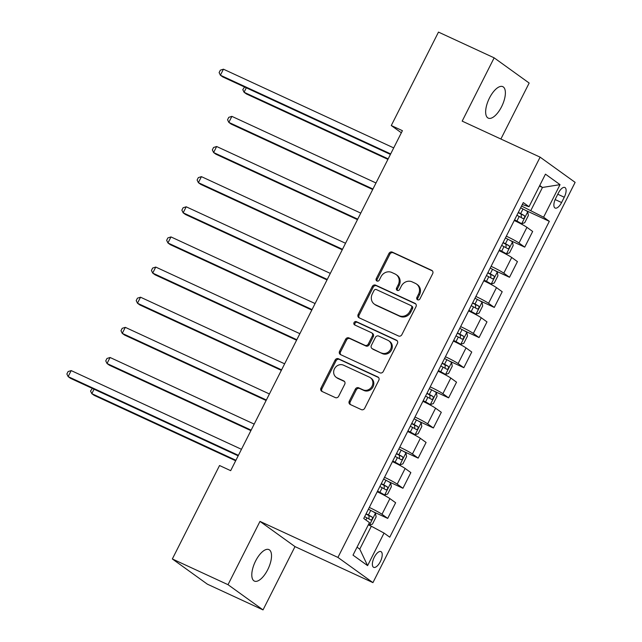 <?xml version="1.0" encoding="UTF-8"?>
<svg xmlns="http://www.w3.org/2000/svg" width="642" height="642" viewBox="0 0 642 642"><rect width="100%" height="100%" fill="white"/><g stroke="black" fill="none" stroke-linecap="round" stroke-linejoin="round"><path stroke-width="0.96" d="M417.597 299.798A1.862 1.677 -54.2 0 0 419.964 298.851L432.668 273.701A2.656 2.399 -54.2 0 0 431.673 270.322L392.334 252.137A2.656 2.399 -54.2 0 0 388.948 253.494L376.244 278.644A1.862 1.677 -54.2 0 0 376.942 281.003A1.862 1.677 -54.2 0 0 379.31 280.056L380.955 276.798A8.506 7.68 -54.2 0 1 391.772 272.465L395.047 273.974A8.506 7.68 -54.2 0 1 396.194 274.648A8.506 7.68 -54.2 0 1 398.217 284.783L396.571 288.041A1.862 1.677 -54.2 0 0 397.27 290.401A1.862 1.677 -54.2 0 0 399.637 289.454L401.282 286.196A8.506 7.68 -54.2 0 1 412.1 281.854L415.374 283.371A8.506 7.68 -54.2 0 1 416.522 284.045A8.506 7.68 -54.2 0 1 418.544 294.18L416.899 297.431A1.862 1.677 -54.2 0 0 417.597 299.798M267.714 569.703A17.334 7.351 114.8 0 0 268.934 549.608A17.334 7.351 114.8 0 0 255.604 560.988A17.334 7.351 114.8 0 0 254.384 581.082A17.334 7.351 114.8 0 0 267.714 569.703M501.571 106.749A17.334 7.351 114.8 0 0 502.79 86.654A17.334 7.351 114.8 0 0 489.461 98.025A17.334 7.351 114.8 0 0 488.241 118.12A17.334 7.351 114.8 0 0 501.571 106.749M380.321 561.638A8.667 3.675 114.8 0 0 380.923 551.59A8.667 3.675 114.8 0 0 374.262 557.28A8.667 3.675 114.8 0 0 373.652 567.327A8.667 3.675 114.8 0 0 380.321 561.638M349.288 401.13A2.656 2.399 -54.2 0 0 350.275 404.508L361.318 409.612A2.656 2.399 -54.2 0 0 364.696 408.256L378.804 380.329A2.656 2.399 -54.2 0 0 377.817 376.95L338.47 358.766A2.656 2.399 -54.2 0 0 335.092 360.122L320.984 388.049A2.656 2.399 -54.2 0 0 321.971 391.427L335.309 397.591A2.656 2.399 -54.2 0 0 338.687 396.234L344.722 384.277A2.656 2.399 -54.2 0 0 343.735 380.899L337.122 377.841A7.11 6.42 -54.2 0 1 336.167 377.287A7.11 6.42 -54.2 0 1 334.771 368.275A7.11 6.42 -54.2 0 1 343.518 365.186L369.423 377.151A7.11 6.42 -54.2 0 1 370.378 377.713A7.11 6.42 -54.2 0 1 371.774 386.725A7.11 6.42 -54.2 0 1 363.027 389.814L358.709 387.824A2.656 2.399 -54.2 0 0 355.323 389.18L349.288 401.13L350.235 401.812A2.656 2.399 -54.2 0 0 350.452 404.588M259.986 521.392L228.014 584.685L172.345 558.957L207.358 584.164L263.027 609.9L294.999 546.607L372.938 582.631L337.925 557.417L259.986 521.392L294.999 546.607M500.888 139.025L529.16 83.043L494.147 57.836L462.176 121.129L540.115 157.154L337.925 557.417M494.147 57.836L438.478 32.1L391.275 125.535L401.346 132.79M172.345 558.957L219.54 465.522L230.671 470.666L402.414 130.679L391.275 125.535M398.497 335.999A2.656 2.399 -54.2 0 0 401.876 334.642L415.984 306.715A2.656 2.399 -54.2 0 0 414.997 303.337L375.65 285.152A2.656 2.399 -54.2 0 0 372.272 286.509L358.164 314.436A2.656 2.399 -54.2 0 0 359.151 317.814L398.497 335.999M397.398 343.518L383.29 371.453A2.656 2.399 -54.2 0 1 379.903 372.809L340.565 354.617A2.656 2.399 -54.2 0 1 339.57 351.246L345.613 339.289A2.656 2.399 -54.2 0 1 348.991 337.933L364.945 345.308A2.656 2.399 -54.2 0 0 368.331 343.952L372.336 336.023A2.656 2.399 -54.2 0 0 371.341 332.644L354.729 324.972A1.862 1.677 -54.2 0 1 356.406 321.658L396.403 340.148A2.656 2.399 -54.2 0 1 397.398 343.518M558.396 193.009L555.715 198.314A8.394 3.563 114.8 0 0 555.129 208.048A8.394 3.563 114.8 0 0 561.581 202.535L564.262 197.23A8.394 3.563 114.8 0 0 564.856 187.496A8.394 3.563 114.8 0 0 558.396 193.009M372.938 582.631L575.128 182.368L540.115 157.154M522.291 204.573L529.016 206.708L523.294 202.583L363.733 518.463L369.455 522.58L353.012 555.137L367.593 565.626L359.769 549.143L371.341 526.231L368.323 524.835M529.016 206.708L545.459 174.159L560.033 184.647L543.589 217.205L521.545 206.034M525.044 210.103L549.319 221.321L543.589 217.205M549.319 221.321L389.758 537.193L384.036 533.077L367.593 565.626M228.014 584.685L263.027 609.9M539.449 186.06L542.474 187.456L539.737 185.482M530.902 210.359L542.474 187.456L560.033 184.647M357.04 547.169L359.769 549.143M509.82 240.244L524.739 247.138L532.659 231.465L526.93 227.348A10.834 0.802 -153.2 0 0 514.242 220.503M494.597 270.386L509.515 277.28L517.436 261.607L511.706 257.49A10.834 0.802 -153.2 0 0 499.019 250.645M479.373 300.528L494.292 307.422L502.204 291.749L496.483 287.624A10.834 0.802 -153.2 0 0 483.787 280.787M464.142 330.67L479.068 337.564L486.981 321.891L481.259 317.766A10.834 0.802 -153.2 0 0 468.564 310.929M448.918 360.804L463.837 367.705L471.758 352.033L466.028 347.908A10.834 0.802 -153.2 0 0 453.34 341.071M433.695 390.946L448.614 397.847L456.534 382.175L450.804 378.05A10.834 0.802 -153.2 0 0 438.117 371.204M418.472 421.088L433.39 427.981L441.311 412.308L435.581 408.192A10.834 0.802 -153.2 0 0 422.893 401.346M403.248 451.23L418.167 458.123L426.079 442.45L420.358 438.334A10.834 0.802 -153.2 0 0 407.662 431.488M388.017 481.372L402.943 488.265L410.856 472.592L405.134 468.467A10.834 0.802 -153.2 0 0 392.439 461.63M372.793 511.513L387.712 518.407L395.632 502.734L389.903 498.609A10.834 0.802 -153.2 0 0 377.215 491.772M524.739 247.138L519.017 243.021A10.834 0.802 -153.2 0 0 506.321 236.176M509.515 277.28L503.793 273.163A10.834 0.802 -153.2 0 0 491.098 266.318M494.292 307.422L488.562 303.297A10.834 0.802 -153.2 0 0 475.874 296.46M479.068 337.564L473.339 333.439A10.834 0.802 -153.2 0 0 460.651 326.601M463.837 367.705L458.115 363.581A10.834 0.802 -153.2 0 0 445.42 356.743M448.614 397.847L442.892 393.723A10.834 0.802 -153.2 0 0 430.196 386.877M433.39 427.981L427.66 423.864A10.834 0.802 -153.2 0 0 414.973 417.019M418.167 458.123L412.437 454.006A10.834 0.802 -153.2 0 0 399.749 447.161M402.943 488.265L397.213 484.14A10.834 0.802 -153.2 0 0 384.526 477.303M387.712 518.407L381.99 514.282A10.834 0.802 -153.2 0 0 369.294 507.445M371.341 526.231L384.036 533.077M417.886 299.902A1.862 1.677 -54.2 0 1 417.846 298.113L419.491 294.863A8.506 7.68 -54.2 0 0 417.469 284.719L416.522 284.045M396.194 274.648L397.141 275.33A8.506 7.68 -54.2 0 1 399.163 285.465L397.518 288.715A1.862 1.677 -54.2 0 0 397.558 290.505M432.451 270.924L393.281 252.82A2.656 2.399 -54.2 0 0 389.895 254.176L377.191 279.326A1.862 1.677 -54.2 0 0 377.231 281.108M415.767 303.939L376.597 285.834A2.656 2.399 -54.2 0 0 373.219 287.191L359.111 315.118A2.656 2.399 -54.2 0 0 359.327 317.894M411.61 307.903A1.862 1.677 -54.2 0 0 410.92 305.544L376.381 289.582A1.862 1.677 -54.2 0 0 374.013 290.529L372.28 293.964A8.506 7.68 -54.2 0 0 374.31 304.099A8.506 7.68 -54.2 0 0 375.45 304.765L399.059 315.679A8.506 7.68 -54.2 0 0 409.877 311.338L411.61 307.903L412.557 308.585A1.862 1.677 -54.2 0 0 412.116 306.37L411.169 305.688M374.31 304.099L375.249 304.781A8.506 7.68 -54.2 0 0 376.397 305.448L375.45 304.765M412.557 308.585L410.824 312.02A8.506 7.68 -54.2 0 1 400.006 316.362L376.397 305.448M371.702 332.853L372.649 333.535A2.656 2.399 -54.2 0 1 373.283 336.705L369.278 344.634A2.656 2.399 -54.2 0 1 365.892 345.99L349.938 338.615A2.656 2.399 -54.2 0 0 346.56 339.971L340.517 351.928A2.656 2.399 -54.2 0 0 340.733 354.697M397.181 340.75L357.353 322.34A1.862 1.677 -54.2 0 0 355.05 325.117M381.508 352.964A7.11 6.42 -54.2 0 0 390.256 349.874A7.11 6.42 -54.2 0 0 388.859 340.862A7.11 6.42 -54.2 0 0 387.904 340.3L378.772 336.079A2.656 2.399 -54.2 0 0 375.393 337.435L371.389 345.364A2.656 2.399 -54.2 0 0 372.376 348.742L382.447 353.646A7.11 6.42 -54.2 0 0 391.195 350.556A7.11 6.42 -54.2 0 0 389.806 341.544L388.859 340.862M372.023 348.534L372.97 349.216A2.656 2.399 -54.2 0 0 373.323 349.425L372.376 348.742M382.447 353.646L373.323 349.425M370.378 377.713L371.325 378.395A7.11 6.42 -54.2 0 1 372.713 387.407A7.11 6.42 -54.2 0 1 363.966 390.497L359.656 388.506A2.656 2.399 -54.2 0 0 356.27 389.863L350.235 401.812M336.167 377.287L337.114 377.969A7.11 6.42 -54.2 0 0 338.069 378.523L337.122 377.841M344.505 381.5L338.069 378.523M378.587 377.552L339.417 359.44A2.656 2.399 -54.2 0 0 336.039 360.804L321.931 388.731A2.656 2.399 -54.2 0 0 322.148 391.5M514.451 220.086L521.609 223.769L524.723 222.718L528.374 215.487L527.7 211.708A7.182 0.53 -153.2 0 0 522.989 209.003L520.662 207.799M521.609 223.769A7.182 0.53 -153.2 0 0 516.898 221.057L514.571 219.853M246.303 87.802L244.056 92.247L246.424 93.957L387.928 159.36M516.882 215.271L519.209 216.474A7.182 0.53 26.8 0 1 522.941 218.545C524.522 218.28 525.012 217.309 524.402 215.656A7.182 0.53 -153.2 0 0 520.67 213.585L518.343 212.374M518.23 212.614L521.2 214.171L521.288 216.747M244.602 87.015L242.78 89.615L244.056 92.247L388.177 158.871M390.673 153.928L220.391 75.218L223.44 69.192L393.715 147.901M390.424 154.417L222.758 76.92L220.391 75.218L219.123 72.578L220.342 70.171L223.44 69.192M499.227 250.228L506.386 253.903L509.499 252.86L513.151 245.621L512.476 241.849A7.182 0.53 -153.2 0 0 507.766 239.145L505.439 237.933M506.386 253.903A7.182 0.53 -153.2 0 0 501.675 251.199L499.348 249.995M375.995 182.978L231.874 116.362L228.833 122.389L231.192 124.099L372.697 189.502M501.659 245.413L503.986 246.616A7.182 0.53 26.8 0 1 507.718 248.687C509.299 248.414 509.78 247.451 509.178 245.79A7.182 0.53 -153.2 0 0 505.447 243.727L503.119 242.515M502.999 242.756L505.976 244.313L506.065 246.889M231.874 116.362L228.777 117.342L227.557 119.757L228.833 122.389L372.946 189.013M484.004 280.369L491.162 284.045L494.276 283.002L497.927 275.763L497.253 271.991A7.182 0.53 -153.2 0 0 492.534 269.287L490.207 268.075M491.162 284.045A7.182 0.53 -153.2 0 0 486.451 281.34L484.116 280.137M360.772 213.12L216.651 146.504L213.601 152.531L215.969 154.232L357.474 219.644M486.435 275.554L488.763 276.758A7.182 0.53 26.8 0 1 492.494 278.829C494.075 278.556 494.557 277.593 493.955 275.932A7.182 0.53 -153.2 0 0 490.223 273.869L487.896 272.657M487.776 272.89L490.745 274.455L490.833 277.031M216.651 146.504L213.553 147.483L212.333 149.899L213.601 152.531L357.722 219.147M468.772 310.511L475.939 314.187L479.044 313.135L482.704 305.905L482.022 302.133A7.182 0.53 -153.2 0 0 477.311 299.421L474.984 298.217M475.939 314.187A7.182 0.53 -153.2 0 0 471.22 311.482L468.893 310.271M345.54 243.262L201.428 176.646L198.378 182.673L200.745 184.374L342.25 249.786M471.212 305.696L473.539 306.9A7.182 0.53 26.8 0 1 477.263 308.971C478.844 308.698 479.333 307.735 478.723 306.073A7.182 0.53 -153.2 0 0 475 304.003L472.673 302.799M472.552 303.032L475.521 304.597L475.61 307.173M201.428 176.646L198.322 177.625L197.11 180.041L198.378 182.673L342.499 249.289M453.549 340.653L460.707 344.329L463.821 343.277L467.48 336.047L466.798 332.275A7.182 0.53 -153.2 0 0 462.088 329.563L459.76 328.359M460.707 344.329A7.182 0.53 -153.2 0 0 455.997 341.624L453.669 340.412M330.317 273.404L186.196 206.788L183.155 212.815L185.522 214.516L327.027 279.928M455.981 335.83L458.316 337.042A7.182 0.53 26.8 0 1 462.039 339.112C463.62 338.84 464.11 337.877 463.5 336.215A7.182 0.53 -153.2 0 0 459.776 334.145L457.449 332.941M457.329 333.174L460.298 334.731L460.386 337.315M186.196 206.788L183.098 207.767L181.879 210.175L183.155 212.815L327.276 279.43M438.326 370.787L445.484 374.471L448.597 373.419L452.249 366.189L451.575 362.409A7.182 0.53 -153.2 0 0 446.864 359.705L444.537 358.501M445.484 374.471A7.182 0.53 -153.2 0 0 440.773 371.758L438.446 370.554M315.094 303.546L170.973 236.922L167.931 242.957L170.299 244.658L311.803 310.062M440.757 365.972L443.084 367.184A7.182 0.53 26.8 0 1 446.816 369.246C448.397 368.981 448.886 368.018 448.276 366.357A7.182 0.53 -153.2 0 0 444.545 364.287L442.218 363.083M442.105 363.316L445.075 364.873L445.163 367.449M170.973 236.922L167.875 237.909L166.655 240.317L167.931 242.957L312.052 309.572M423.102 400.929L430.26 404.612L433.374 403.561L437.025 396.331L436.351 392.551A7.182 0.53 -153.2 0 0 431.641 389.846L429.313 388.643M430.26 404.612A7.182 0.53 -153.2 0 0 425.55 401.9L423.222 400.696M299.87 333.688L155.749 267.064L152.708 273.091L155.067 274.8L296.572 340.204M425.534 396.114L427.861 397.318A7.182 0.53 26.8 0 1 431.593 399.388C433.173 399.123 433.655 398.152 433.053 396.499A7.182 0.53 -153.2 0 0 429.321 394.429L426.994 393.217M426.874 393.458L429.851 395.015L429.939 397.591M155.749 267.064L152.652 268.051L151.432 270.459L152.708 273.091L296.821 339.714M407.879 431.071L415.037 434.746L418.151 433.703L421.802 426.465L421.128 422.693A7.182 0.53 -153.2 0 0 416.409 419.988L414.082 418.777M415.037 434.746A7.182 0.53 -153.2 0 0 410.326 432.042L407.991 430.838M284.647 363.821L140.526 297.206L137.476 303.233L139.844 304.942L281.348 370.346M410.31 426.256L412.637 427.46A7.182 0.53 26.8 0 1 416.369 429.53C417.942 429.257 418.432 428.294 417.83 426.633A7.182 0.53 -153.2 0 0 414.098 424.571L411.771 423.359M411.65 423.6L414.62 425.156L414.708 427.733M140.526 297.206L137.428 298.185L136.208 300.6L137.476 303.233L281.597 369.856M392.647 461.213L399.814 464.888L402.919 463.845L406.579 456.606L405.896 452.835A7.182 0.53 -153.2 0 0 401.186 450.13L398.859 448.918M399.814 464.888A7.182 0.53 -153.2 0 0 395.095 462.184L392.768 460.98M269.415 393.963L125.302 327.348L122.253 333.375L124.62 335.076L266.125 400.488M395.087 456.398L397.414 457.602A7.182 0.53 26.8 0 1 401.138 459.672C402.719 459.399 403.208 458.436 402.598 456.775A7.182 0.53 -153.2 0 0 398.875 454.705L396.547 453.501M396.427 453.733L399.396 455.298L399.485 457.874M125.302 327.348L122.197 328.327L120.985 330.742L122.253 333.375L266.374 399.99M377.424 491.355L384.582 495.03L387.696 493.979L391.347 486.748L390.673 482.977A7.182 0.53 -153.2 0 0 385.962 480.264L383.635 479.06M384.582 495.03A7.182 0.53 -153.2 0 0 379.871 492.326L377.544 491.114M254.192 424.105L110.071 357.49L107.029 363.516L109.397 365.218L250.902 430.63M379.855 486.532L382.191 487.743A7.182 0.53 26.8 0 1 385.914 489.814C387.495 489.541 387.985 488.578 387.375 486.917A7.182 0.53 -153.2 0 0 383.651 484.846L381.324 483.643M381.204 483.875L384.173 485.44L384.261 488.016M110.071 357.49L106.973 358.469L105.753 360.884L107.029 363.516L251.15 430.132M368.38 524.715L369.359 525.172L372.472 524.121L376.124 516.89L375.45 513.118A7.182 0.53 -153.2 0 0 370.739 510.406L368.412 509.202M369.359 525.172A7.182 0.53 -153.2 0 0 368.452 524.578M94.053 389.204L91.806 393.658L94.173 395.36L235.67 460.771M364.632 516.674L366.959 517.885A7.182 0.53 26.8 0 1 370.691 519.956C372.272 519.683 372.761 518.72 372.151 517.059A7.182 0.53 -153.2 0 0 368.42 514.988L366.092 513.785M365.98 514.017L368.949 515.574L369.038 518.158M92.352 388.418L90.53 391.018L91.806 393.658L235.927 460.274M238.423 455.33L68.14 376.621L71.19 370.594L241.464 449.304M238.174 455.828L70.508 378.323L68.14 376.621L66.872 373.989L68.092 371.574L71.19 370.594M519.017 243.021L526.93 227.348M503.793 273.163L511.706 257.49M488.562 303.297L496.483 287.624M473.339 333.439L481.259 317.766M458.115 363.581L466.028 347.908M442.892 393.723L450.804 378.05M427.66 423.864L435.581 408.192M412.437 454.006L420.358 438.334M397.213 484.14L405.134 468.467M381.99 514.282L389.903 498.609M557.778 194.229L564.262 197.23M555.137 199.558L561.581 202.535M419.491 294.863L418.544 294.18M397.518 288.715L396.571 288.041M399.163 285.465L398.217 284.783M377.191 279.326L376.244 278.644M389.895 254.176L388.948 253.494M393.281 252.82L392.334 252.137M432.347 270.804L431.673 270.322M417.846 298.113L416.899 297.431M359.111 315.118L358.164 314.436M373.219 287.191L372.272 286.509M376.597 285.834L375.65 285.152M415.663 303.827L414.997 303.337M400.006 316.362L399.059 315.679M410.824 312.02L409.877 311.338M340.517 351.928L339.57 351.246M346.56 339.971L345.613 339.289M349.938 338.615L348.991 337.933M365.892 345.99L364.945 345.308M369.278 344.634L368.331 343.952M373.283 336.705L372.336 336.023M357.353 322.34L356.406 321.658M397.077 340.629L396.403 340.148M356.27 389.863L355.323 389.18M359.656 388.506L358.709 387.824M363.966 390.497L363.027 389.814M344.401 381.38L343.735 380.899M321.931 388.731L320.984 388.049M336.039 360.804L335.092 360.122M339.417 359.44L338.47 358.766M378.483 377.432L377.817 376.95M521.689 223.737L527.716 211.804M520.67 213.585L522.989 209.003M516.898 221.057L519.209 216.474M521.2 214.171L524.402 215.656M506.466 253.879L512.493 241.946M505.447 243.727L507.766 239.145M501.675 251.199L503.986 246.616M505.976 244.313L509.178 245.79M491.242 284.021L497.269 272.088M490.223 273.869L492.534 269.287M486.451 281.34L488.763 276.758M490.745 274.455L493.955 275.932M476.011 314.163L482.046 302.23M475 304.003L477.311 299.421M471.22 311.482L473.539 306.9M475.521 304.597L478.723 306.073M460.787 344.305L466.822 332.363M459.776 334.145L462.088 329.563M455.997 341.624L458.316 337.042M460.298 334.731L463.5 336.215M445.564 374.447L451.591 362.505M444.545 364.287L446.864 359.705M440.773 371.758L443.084 367.184M445.075 364.873L448.276 366.357M430.341 404.58L436.367 392.647M429.321 394.429L431.641 389.846M425.55 401.9L427.861 397.318M429.851 395.015L433.053 396.499M415.117 434.722L421.144 422.789M414.098 424.571L416.409 419.988M410.326 432.042L412.637 427.46M414.62 425.156L417.83 426.633M399.886 464.864L405.921 452.931M398.875 454.705L401.186 450.13M395.095 462.184L397.414 457.602M399.396 455.298L402.598 456.775M384.662 495.006L390.689 483.073M383.651 484.846L385.962 480.264M379.871 492.326L382.191 487.743M384.173 485.44L387.375 486.917M369.439 525.148L375.466 513.207M368.42 514.988L370.739 510.406M365.884 520.012L366.959 517.885M368.949 515.574L372.151 517.059"/></g></svg>
